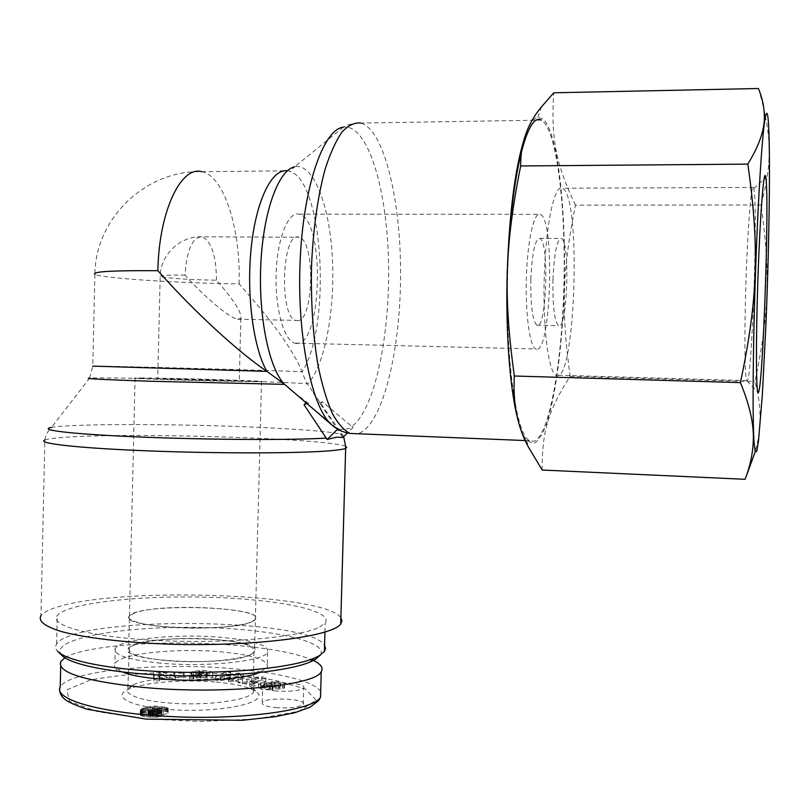 <?xml version="1.0" encoding="UTF-8"?>
<svg xmlns="http://www.w3.org/2000/svg" width="810" height="810" viewBox="0 0 810 810"><rect width="100%" height="100%" fill="white"/><g stroke="black" fill="none" stroke-linecap="round" stroke-linejoin="round"><path stroke-width="0.61" stroke-dasharray="4.05 3.04" d="M322.481 401.861L318.026 403.046L320.436 403.876L322.481 401.861L351.864 426.455C374.878 409.668 390.258 334.854 388.527 261.883C387.048 188.932 367.841 123.727 343.339 127.14C344.675 126.502 350.041 122.938 361.017 123.059C385.195 130.633 401.679 204.717 400.545 280.118C399.664 355.58 381.52 426.981 357.645 433.765M304.044 404.747L308.711 403.522L305.998 402.813M306.15 402.661L337.729 429.077L344.209 429.553L353.13 427.427L347.409 433.016M353.13 427.427L351.864 426.455M320.436 403.876L342.802 437.511M308.711 403.522L293.503 392.121M239.092 283.885C240.884 230.192 224.36 175.952 201.892 171.71C145.992 169.695 95.205 218.406 94.902 274.357L94.902 274.357C102.273 278.336 179.577 283.196 239.092 283.885C272.707 321.57 293.706 350.872 302.079 371.79C304.337 378.169 306.18 382.259 307.618 384.072L311.718 390.298C315.252 395.938 317.348 400.191 318.026 403.046M345.708 446.492C331.087 438.402 126.137 432.064 61.438 437.552C52.761 438.24 47.233 439.071 44.864 440.033L40.966 615.57C43.376 612.461 48.924 609.596 57.621 606.973C122.269 586.349 325.752 593.791 340.888 617.767M509.186 241.35C502.595 337.598 514.532 436.792 530.013 440.741L533.709 441.298C549.129 437.035 562.059 363.508 563.932 284.938C565.967 206.439 556.662 128.284 541.303 120.143L361.017 123.059M216.462 280.209C216.25 255.909 211.471 241.431 202.146 236.793C192.456 237.057 186.756 249.824 185.044 275.106C204.434 297.007 229.24 317.763 237.502 319.211L240.853 318.472C242.069 312.873 233.938 300.115 216.462 280.209C193.236 279.784 175.557 278.802 163.428 277.253L160.188 276.524L157.717 378.665L160.977 378.604C177.714 378.523 246.422 380.578 239.264 380.943C235.345 381.49 148.999 379.08 157.717 378.665M296.784 320.537C313.703 324.03 315.93 240.195 298.961 237.249C281.87 230.172 278.772 318.046 296.035 320.385L296.784 320.537M296.176 343.399C322.319 347.308 325.448 219.075 299.234 214.204C288.411 210.904 277.344 237.867 276.18 272.97C274.873 308.043 283.844 340.494 294.698 343.136L296.176 343.399M536.514 349.231L535.683 348.978C529.619 346.366 525.093 312.518 526.429 275.805C527.685 239.061 534.387 210.853 540.422 214.316C555.083 219.429 551.154 352.968 536.514 349.231M185.044 275.106C167.214 274.975 158.932 275.44 160.188 276.524C160.319 254.674 180.326 235.73 202.146 236.793L298.961 237.249M140.494 377.966C167.326 377.875 272.211 381.004 261.519 381.591C255.818 382.442 121.196 378.685 135.078 378.057L140.494 377.966M134.895 612.876L129.428 615.964C124.932 621.3 150.174 627.072 184.538 627.993C218.852 628.985 251.677 624.844 255.373 619.478C266.308 608.077 161.868 602.529 134.895 612.876M201.892 171.71L287.368 170.799M251.839 621.796L255.352 619.478C267.502 606.234 137.66 602.61 129.448 615.964C116.205 627.446 230.243 633.025 251.839 621.796M250.999 654.48L254.522 651.868C266.703 636.923 136.92 633.298 128.679 648.344C115.405 661.324 229.372 667.197 250.999 654.48M320.507 654.986C329.123 640.123 261.833 627.375 188.953 627.355C116.073 626.96 48.367 639.768 61.59 655.077M58.614 652.202L57.469 651.088C55.353 648.709 55.07 646.35 56.629 644.031C74.571 615.458 309.977 617.422 324.567 645.418M319.717 626.97L325.175 623.001C334.439 610.477 276.747 599.046 208.079 597.233C139.573 595.218 67.159 603.015 57.277 615.519C48.549 625.836 92.937 637.632 161.241 640.659C229.422 643.788 300.804 637.035 319.717 626.97M160.765 663.188C127.747 659.836 112.59 654.844 115.283 648.202C120.609 638.948 176.884 633.531 220.279 637.278C253.834 640.315 269.608 645.378 267.604 652.465C263.655 661.223 206.388 667.389 160.765 663.188M166.668 660.616C203.907 664.028 250.735 658.996 253.905 651.787C255.484 646.056 242.615 641.935 215.308 639.434C179.739 636.356 133.772 640.811 129.377 648.314C127.099 653.781 139.533 657.882 166.668 660.616M276.23 691.001C266.51 689.968 261.994 688.358 262.673 686.171C265.234 680.663 307.992 682.435 303.669 687.882C299.842 690.788 290.699 691.831 276.23 691.001M275.795 707.626C290.264 708.477 299.406 707.373 303.234 704.305C307.567 698.585 264.819 696.792 262.248 702.574C261.569 704.872 266.085 706.563 275.795 707.626M216.28 682.101C238.464 684.187 252.285 687.822 257.762 693.006C266.824 702.017 227.549 711.575 181.845 710.198C136.019 709.013 109.127 697.612 128.365 689.391C143.269 682.344 184.184 679.134 216.28 682.101M214.549 678.193C184.781 675.459 146.833 678.405 133.164 684.825L127.818 688.723C123.13 695.608 148.291 702.837 182.685 703.748C217.009 704.751 249.865 699.151 253.449 692.236L252.872 688.176C247.88 683.438 235.102 680.116 214.549 678.193M261.711 680.613L238.15 682.678L242.352 683.62L246.918 683.184L252.254 684.379L249.763 685.28L253.965 686.232L265.822 681.514L261.711 680.613L261.812 676.775L265.913 677.666L254.067 682.324L249.865 681.392L252.356 680.491L247.02 679.306L242.453 679.742L238.241 678.8L261.812 676.775M183.333 675.894L173.775 676.178L174.494 677.17L184.072 676.887L183.333 675.894L183.424 672.087L184.174 673.069L174.585 673.343L173.867 672.361L183.424 672.087M193.337 674.862L191.717 675.651L199.078 675.297L206.874 676.097L207.077 676.846L205.892 677.646L196.729 677.889L195.615 677.302L200.688 677.464L201.346 676.512L191.332 676.188L189.378 678.901L193.863 678.608C202.409 679.975 208.615 679.469 212.493 677.109C212.777 675.55 209.831 674.598 203.654 674.264L193.337 674.862L193.428 671.075L203.745 670.477C209.932 670.822 212.878 671.763 212.584 673.302C208.717 675.631 202.5 676.127 193.954 674.77L189.479 675.064L191.423 672.381L201.437 672.695L200.789 673.647L195.706 673.485L196.82 674.062L205.993 673.829L207.178 673.029L206.965 672.29L199.169 671.5L191.808 671.844L193.428 671.075M271.654 686.637L265.103 686.131L260.567 686.566L258.501 687.518L261.589 689.431L272.14 690.009L269.214 688.986C265.964 689.026 264.111 688.591 263.645 687.69L266.986 687.406L275.775 689.067L282.619 688.743L284.492 687.963L284.097 687.214L280.695 685.979L271.704 685.462L275.076 686.475C278.002 686.434 279.673 686.809 280.088 687.609L276.909 687.832L271.654 686.637L271.755 682.729L277.01 683.913L280.199 683.691C279.774 682.901 278.103 682.536 275.177 682.577L271.806 681.574L280.797 682.091L284.199 683.306L284.593 684.045L282.72 684.814L275.876 685.138L267.087 683.488L263.746 683.772C264.212 684.663 266.075 685.088 269.315 685.047L272.241 686.07L261.691 685.493L258.603 683.599L265.204 682.233L271.755 682.729M220.502 680.623L234.89 678.527L228.379 681.413L233.169 681.899L243.223 677.383L238.191 676.887L224.269 678.912L230.607 676.137L225.909 675.662L215.632 680.137L220.502 680.623L220.603 676.775L215.723 676.289L226 671.875L230.698 672.34L224.37 675.084L238.292 673.09L243.324 673.586L233.27 678.041L228.481 677.555L234.981 674.7L220.603 676.775M153.566 675.813L153.951 681.129L159.722 680.694L159.469 679.641L175.385 679.509L159.064 675.408L153.566 675.813L153.657 671.996L159.155 671.601L175.476 675.651L159.57 675.783L159.813 676.816L154.052 677.251L153.657 671.996M163.114 714.865L168.035 712.982L166.556 711.534L159.226 710.451L150.862 710.461L144.919 711.636L140.697 713.772L140.576 715.351L143.836 716.506L153.414 717.376L161.21 716.496L153.971 715.544L149.901 715.959L147.886 715.028L149.354 713.812L154.295 715.028L163.114 714.865L163.215 710.583L154.396 710.745L149.455 709.54L147.987 710.735L148.827 711.474L154.082 711.261L161.311 712.203L153.525 713.063L143.937 712.192L140.292 710.481L141.274 709.135L145.03 707.393L154.862 706.047L167.417 707.586L168.146 708.72L163.215 710.583M64.911 657.791C84.939 645.033 167.407 639.596 234.009 645.256C271.158 648.354 297.645 653.437 313.45 660.504M153.141 709.287L152.32 708.315L155.358 707.424L161.777 708.203L158.598 709.55L153.141 709.287L153.039 713.549L152.219 713.266L152.32 709.003M152.219 713.266L152.25 708.952M152.148 713.215L152.057 708.649M151.956 712.911L152.32 708.315M152.209 712.567L152.685 708.092M152.584 712.344L153.444 712.01L153.546 707.768M153.444 712.01L154.477 711.777L154.578 707.535M154.477 711.777L155.257 711.666L155.358 707.424M155.257 711.666L156.765 711.575L156.867 707.332M156.765 711.575L158.223 711.605L158.325 707.363M158.223 711.605L159.661 711.747L159.762 707.505M159.661 711.747L160.775 711.949L160.886 707.707M160.775 711.949L161.504 712.263L161.605 708.011M161.504 712.263L161.777 708.203M161.676 712.456L161.696 708.537M161.595 712.79L161.079 713.154L161.19 708.892M161.079 713.154L160.704 709.104M160.603 713.367L159.631 713.64L159.742 709.378M159.631 713.64L158.497 713.823L158.598 709.55M158.497 713.823L158.365 709.57M158.264 713.843L156.765 713.904L156.867 709.641M156.765 713.904L155.277 713.833L155.378 709.57M155.277 713.833L154.285 713.742L154.386 709.469M154.285 713.742L153.039 713.549M168.136 712.486L168.237 708.244M161.737 715.017L161.848 710.735M160.299 715.129L160.41 710.846M158.8 715.189L158.902 710.907M157.292 715.2L157.403 710.907M155.793 715.139L155.895 710.856M154.295 715.028L154.396 710.745M153.687 714.967L153.789 710.684M152.331 714.784L152.442 710.502M151.237 714.552L151.338 710.279M150.842 714.45L150.944 710.167M150.032 714.157L150.133 709.884M149.354 713.812L149.455 709.54M149.263 713.883L149.364 709.611M148.584 714.339L148.686 710.056M148.119 714.724L148.23 710.441M147.886 715.028L147.987 710.735M147.845 715.25L147.946 710.957M148.038 715.483L148.139 711.19M148.726 715.767L148.827 711.474M149.901 715.959L150.012 711.656M150.437 715.999L150.538 711.696M151.956 715.979L152.057 711.676M152.806 715.858L152.918 711.555M153.971 715.544L154.082 711.261M161.21 716.496L161.311 712.203M160.147 716.759L160.248 712.456M158.922 716.992L159.023 712.678M157.626 717.164L157.727 712.851M156.563 717.265L156.664 712.952M155.044 717.356L155.155 713.043M153.414 717.376L153.525 713.063M152.553 717.366L152.665 713.053M151.116 717.306L151.227 712.992M149.546 717.204L149.648 712.891M147.835 717.053L147.946 712.739M146.468 716.901L146.569 712.587M145.061 716.718L145.162 712.405M143.836 716.506L143.937 712.192M142.783 716.263L142.884 711.96M141.912 716.01L142.013 711.706M141.203 715.726L141.304 711.423M140.656 715.412L140.758 711.119M140.576 715.351L140.687 711.058M140.322 715.068L140.424 710.785M140.191 714.774L140.292 710.481M140.211 714.46L140.312 710.178M140.383 714.126L140.494 709.844M140.697 713.772L140.808 709.499M141.173 713.408L141.274 709.135M141.78 713.023L141.892 708.76M142.53 712.618L142.631 708.355M143.218 712.294L143.319 708.041M144.048 711.949L144.15 707.697M144.919 711.636L145.03 707.393M145.84 711.362L145.942 707.12M146.772 711.119L146.873 706.887M147.724 710.917L147.825 706.684M148.149 710.846L148.25 706.603M149.475 710.623L149.577 706.391M150.862 710.461L150.964 706.229M152.27 710.35L152.371 706.117M153.697 710.289L153.799 706.057M154.75 710.269L154.862 706.047M156.148 710.289L156.249 706.067M157.646 710.35L157.748 706.117M159.226 710.451L159.337 706.219M160.876 710.593L160.977 706.361M161.089 710.613L161.19 706.381M162.638 710.775L162.739 706.543M163.974 710.967L164.076 706.735M165.119 711.17L165.22 706.938M166.07 711.393L166.182 707.15M166.556 711.534L166.668 707.292M167.316 711.828L167.417 707.586M167.842 712.142L167.943 707.899M159.317 674.73L158.942 673.161L163.64 674.416L159.317 674.73L159.226 678.577L158.942 673.161M158.851 676.988L163.539 678.253L163.64 674.416M163.539 678.253L159.226 678.577M153.951 681.129L154.052 677.251M159.064 675.408L159.155 671.601M175.385 679.509L175.476 675.651M169.756 679.934L169.857 676.077M166.688 679.104L166.779 675.256M159.469 679.641L159.57 675.783M159.722 680.694L159.813 676.816M234.89 678.527L234.981 674.7M215.632 680.137L215.723 676.289M225.909 675.662L226 671.875M230.607 676.137L230.698 672.34M224.269 678.912L224.37 675.084M238.191 676.887L238.292 673.09M243.223 677.383L243.324 673.586M233.169 681.899L233.27 678.041M228.379 681.413L228.481 677.555M266.561 686.141L266.662 682.243M274.317 686.556L274.418 682.658M271.471 685.493L271.573 681.595M271.704 685.462L271.806 681.574M280.695 685.979L280.797 682.091M284.097 687.214L284.199 683.306M278.691 689.128L278.802 685.199M270.064 688.895L270.175 684.956M272.818 689.938L272.919 685.989M261.589 689.431L261.691 685.493M258.451 687.913L258.552 683.984M260.567 686.566L260.668 682.658M265.103 686.131L265.204 682.233M191.757 675.591L191.859 671.784M202.146 674.214L202.237 670.437M193.863 678.608L193.954 674.77M193.094 679.023L193.195 675.186M189.378 678.901L189.479 675.064M191.332 676.188L191.423 672.381M201.346 676.512L201.437 672.695M200.688 677.464L200.789 673.647M195.615 677.302L195.706 673.485M196.729 677.889L196.82 674.062M205.892 677.646L205.993 673.829M206.874 676.097L206.965 672.29M191.717 675.651L191.808 671.844M173.775 676.178L173.867 672.361M184.072 676.887L184.174 673.069M174.494 677.17L174.585 673.343M251.697 678.871L258.694 678.213L254.907 679.58L251.697 678.871L251.606 682.739L258.592 682.071L258.694 678.213M258.592 682.071L254.806 683.448L254.907 679.58M254.806 683.448L251.606 682.739M238.15 682.678L238.241 678.8M265.822 681.514L265.913 677.666M253.965 686.232L254.067 682.324M249.763 685.28L249.865 681.392M252.254 684.379L252.356 680.491M246.918 683.184L247.02 679.306M242.352 683.62L242.453 679.742M122.786 672.067C115.698 669.273 113.086 666.377 114.929 663.39C120.265 653.64 176.529 647.858 219.915 651.736C253.459 654.885 269.224 660.19 267.209 667.642L259.24 672.594M753.604 187.758L753.816 188.598C758.16 206.155 751.943 382.846 747.043 380.973L746.668 380.629C744.633 377.207 744.269 328.961 746.152 275.785C748.015 222.568 751.488 182.382 753.472 187.434L753.604 187.758M563.021 188.538C581.965 200.414 574.897 387.798 555.943 375.141C548.249 371.648 542.487 324.911 544.35 273.588C546.102 222.213 554.88 183.374 562.515 188.224L563.021 188.538M758.443 88.513C772.629 136.89 772.011 164.349 760.985 204.95C770.573 272.524 769.095 314.766 754.94 381.662C761.673 405.537 761.744 428.946 755.173 451.869M542.214 470.043C541.718 430.596 549.251 408.868 570.149 376.316C561.077 310.888 562.302 270.621 575.465 205.163L760.985 204.95M575.465 205.163C556.733 165.888 550.608 139.836 553.767 92.796M570.149 376.316L754.94 381.662M523.969 139.674C528.515 125.702 533.152 118.219 537.88 117.227L543.53 119.242C559.538 135.381 567.699 226.435 563.365 309.106C560.773 356.096 554.789 398.317 546.669 423.63C542.447 434.717 538.022 441.42 533.385 443.728L526.52 440.184C523.523 436.448 520.739 429.877 518.157 420.461M530.823 279.237C532.17 252.295 535.187 238.677 539.885 238.383C549.625 241.623 546.456 331.705 536.827 325.215C532.494 320.719 530.489 305.39 530.823 279.237M552.957 279.501C554.283 252.457 557.118 238.788 561.472 238.484C570.493 241.734 567.314 332.141 558.404 325.65C554.404 321.145 552.582 305.755 552.957 279.501M331.26 424.43L336.423 428.075M44.864 440.033C45.623 435.071 47.851 430.859 51.536 427.386C68.82 424.268 143.38 423.772 213.587 425.746C283.885 427.7 344.787 431.973 343.035 435.527L341.962 436.134M343.339 127.14L294.698 166.789C313.551 162.769 329.71 205.669 332.373 257.894C335.198 310.108 324.78 365.958 307.618 384.072C310.129 382.421 111.658 376.944 89.637 378.057L51.536 427.386M89.637 378.057L92.785 366.12C104.885 365.796 283.713 370.656 302.079 371.79C331.897 326.126 323.534 177.835 288.694 171.052C289.13 171.791 291.134 170.373 294.698 166.789M231.569 674.345L182.554 672.138C148.21 672.462 117.541 675.064 90.558 679.965L66.724 689.897L69.528 701.379L97.534 711.656L144.048 718.784L200.465 721.487L256.406 718.966L299.042 711.241L316.133 700.164L305.36 688.976L274.438 680.096L231.569 674.345M59.737 691.244L60.223 686.698C71.493 669.009 169.108 662.489 233.412 668.776C276.281 672.432 314.169 680.694 320.689 691.568M276.909 687.832L277.01 683.913M279.966 687.72L280.078 683.802M275.076 686.475L275.177 682.577M282.619 688.743L282.72 684.814M275.775 689.067L275.876 685.138M272.342 688.621L272.454 684.693M266.986 687.406L267.087 683.488M264.262 687.386L264.364 683.468M269.214 688.986L269.315 685.047M272.14 690.009L272.241 686.07M203.654 674.264L203.745 670.477M199.078 675.297L199.169 671.5M343.663 436.671L311.718 390.298M525.315 440.549L530.013 440.741M94.902 274.357L92.785 366.12M237.502 319.211L296.035 320.385M294.698 343.136L535.683 348.978M299.234 214.204L540.422 214.316M240.853 318.472L239.264 380.943M135.078 378.057L128.679 648.344M261.519 381.591L254.522 651.868M324.921 632.134L325.175 623.001M56.629 644.031L57.277 615.519M303.234 704.305L303.669 687.882M262.248 702.574L262.673 686.171M133.164 684.825L128.365 689.391M252.872 688.176L257.762 693.006M129.377 648.314L127.818 688.723M253.905 651.787L253.449 692.236M60.811 661.466L60.699 666.438M168.035 712.982L168.146 708.72M280.199 683.691L280.098 687.599M284.482 687.984L284.583 684.075M263.746 683.782L263.645 687.7M258.501 687.518L258.603 683.599M212.493 677.109L212.584 673.302M207.168 673.049L207.066 676.856M115.283 648.202L114.929 663.39M267.604 652.465L267.209 667.642M747.043 380.973L757.836 392.172M753.816 188.598L764.043 179M753.472 187.434L562.515 188.224M746.668 380.629L555.943 375.141M526.52 440.184L528.586 447.383M537.88 117.227L541.505 106.829M536.827 325.215L558.404 325.65M539.885 238.383L561.472 238.484"/><path stroke-width="1.21" d="M305.998 402.813L304.044 404.747L326.217 438.068C294.81 440.205 212.048 439.911 142.823 437.127C73.406 434.362 36.501 429.999 51.536 427.386M347.409 433.016L342.802 437.511L336.413 437.177L327.088 439.496L326.217 438.068M327.088 439.496L337.638 429.168M331.26 424.43L284.593 384.355L266.925 371.385C237.927 351.813 193.509 310.939 157.889 270.702C112.276 270.408 91.277 271.633 94.902 274.357M340.888 617.767L341.972 620.845L340.716 623.943C332.687 636.285 255.768 646.653 172.095 644.254C125.611 642.786 84.412 637.895 60.679 631.344C44.53 626.201 37.959 620.946 40.966 615.57M541.303 120.143C528.94 112.327 513.986 163.225 509.186 241.35M201.892 171.71C180.954 165.432 158.851 211.501 157.889 270.702M58.614 652.202L61.59 655.077C70.176 665.051 116.863 674.042 174.221 675.621C231.549 677.251 288.522 671.146 310.098 662.023L314.877 659.745L320.507 654.986M324.567 645.418L325.519 648.456L324.405 651.513L318.938 655.928L314.037 658.257C291.914 667.551 233.037 673.778 173.725 672.097C114.372 670.457 66.167 661.244 57.469 651.088M313.45 660.504C320.993 664.159 323.585 667.906 321.216 671.733C315.859 685.685 221.069 694.919 142.439 687.315C83.835 681.018 56.629 672.401 60.811 661.466L64.911 657.791M259.24 672.594C234.991 683.002 147.39 682.789 122.786 672.067M765.602 176.377C763.8 167.873 760.063 215.227 757.927 278.225C755.77 341.182 756.074 394.602 758.221 392.567C762.787 393.457 769.662 198.055 765.794 177.36L765.602 176.377M767.678 115.587C767.05 112.185 766.28 112.61 765.389 116.863C762.473 130.359 758.292 193.256 755.639 268.667C752.986 344.058 752.409 416.208 753.968 441.156L755.173 451.848L756.732 451.393L758.545 440.63L762.402 393.923L765.906 324.942C769.591 236.419 770.776 133.599 767.678 115.587M755.173 451.869L745.139 479.297C749.959 466.55 752.632 454.43 753.148 442.938C754.454 426.465 750.212 406.357 740.421 382.603C757.866 299.943 759.689 247.617 747.832 164.116C759.942 144.342 765.409 127.524 764.235 113.643C763.951 105.745 762.018 97.362 758.443 88.513L553.767 92.796L541.505 106.829C527.452 123.566 520.506 143.279 520.668 165.959L747.832 164.116M518.157 420.461C510.037 391.503 505.369 331.887 507.273 271.127C509.399 213.121 514.968 169.3 523.969 139.674M520.668 165.959C504.711 246.432 503.273 295.761 514.34 376.012C512.77 403.491 517.519 427.285 528.586 447.383L542.214 470.043L745.139 479.297M514.34 376.012L740.421 382.603M357.645 433.765L350.092 433.451C343.845 430.333 337.871 423.549 332.171 413.11C326.754 400.616 322.086 384.993 318.178 366.242C312.913 335.462 310.716 301.583 311.567 264.617C313.308 227.924 317.824 196.131 325.104 169.239C330.237 153.292 335.897 140.859 342.063 131.959C348.371 125.256 354.689 122.29 361.017 123.059M343.339 127.14C322.856 129.499 302.555 189.013 299.973 264.921C297.219 340.787 312.943 411.207 332.829 425.776C334.105 426.799 339.177 431.608 350.092 433.451L525.315 440.549M44.864 440.033C36.126 443.353 78.418 448.183 148.534 450.897C218.487 453.62 298.495 453.438 329.518 450.816C337.962 450.117 343.288 449.327 345.516 448.426L346.71 447.474L345.708 446.492M89.637 378.057C82.509 378.564 102.91 379.637 150.862 381.267L284.593 384.355C269.214 369.107 258.269 317.115 260.82 264.323C263.25 211.481 278.549 169.918 294.698 166.789M287.368 170.799C272.13 168.318 256.233 199.807 251.262 247.171C246.21 294.435 253.358 348.158 266.925 371.385L92.785 366.12M320.689 691.568L320.537 697.228C312.528 711.352 236.702 720.11 170.647 716.546C104.409 713.448 52.883 700.184 60.203 686.718M340.716 623.943L345.698 446.634L343.663 436.671M310.098 662.023L314.037 658.257M324.405 651.513L324.921 632.134M320.588 697.157L318.644 700.599L310.108 707.181L295.042 712.638L274.934 716.739L242.109 720.303L146.306 719.148L87.247 709.307C75.624 705.388 68.161 702.067 64.841 699.344C61.793 696.661 60.092 693.957 59.737 691.244M60.699 666.438L60.234 686.718M320.537 697.228L321.226 671.733M764.043 179L765.794 177.36M765.389 116.863L764.235 113.643M753.968 441.156L753.148 442.938"/></g></svg>
